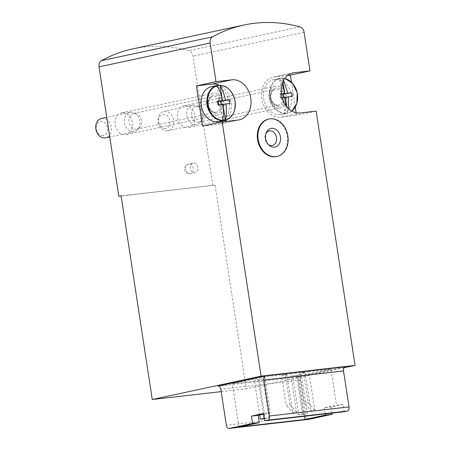 <?xml version="1.0" encoding="UTF-8"?>
<svg xmlns="http://www.w3.org/2000/svg" width="451" height="451" viewBox="0 0 451 451"><rect width="100%" height="100%" fill="white"/><g stroke="black" fill="none" stroke-linecap="round" stroke-linejoin="round"><path stroke-width="0.34" stroke-dasharray="2.25 1.69" d="M296.555 412.203L289.959 404.801L286.12 405.24L281.548 375.362L286.842 374.229L264.782 376.748L232.293 383.722L298.466 376.162L330.955 369.189L308.896 371.709L314.775 410.122L310.936 410.562L304.34 403.16L299.774 373.281L305.062 372.148L290.675 373.789L296.555 412.203L292.716 412.642L286.12 405.24M289.959 404.801L285.387 374.922L281.548 375.362M264.782 376.748L270.284 412.721L263.576 413.488M286.842 374.229L292.716 412.642M305.062 372.148L310.936 410.562M344.293 411.712L343.172 404.4L336.457 405.167L330.955 369.189M301.313 374.398L292.738 375.756L301.313 374.398L307.283 413.42L303.506 414.232L297.536 375.209M262.95 378.778L254.375 380.137L262.95 378.778L268.92 417.801L265.143 418.613L259.173 379.59M314.775 410.122L308.18 402.72L303.608 372.842L308.896 371.709M303.608 372.842L299.774 373.281M285.387 374.922L290.675 373.789M270.284 412.721L263.672 414.142M343.172 404.4L331.085 406.994L324.37 407.76L336.457 405.167M325.306 413.883L324.37 407.76M331.085 406.994L332.021 413.116M121.139 196.067L215.093 185.107L246.257 388.768L221.21 391.626M212.827 185.598L193.011 56.133A6.173 4.82 77.9 0 0 188.783 50.704A185.265 144.517 77.9 0 0 132.927 48.849M316.151 111.149L296.504 115.366L296.104 112.733M295.253 107.18L291.419 82.116M343.995 367.785L246.257 388.768M308.501 419.368A3.704 2.311 83.5 0 1 305.953 416.166L300.445 380.187A3.704 2.311 83.5 0 0 297.761 376.997A3.704 2.311 83.5 0 0 297.621 377.019L345.224 366.798M197.848 167.451A4.938 3.856 77.9 0 0 192.977 163.059A4.938 3.856 77.9 0 0 190.181 168.33A4.938 3.856 77.9 0 0 195.052 172.722A4.938 3.856 77.9 0 0 197.848 167.451M122.159 112.818A11.117 8.67 77.9 0 0 121.511 112.925A11.117 8.67 77.9 0 0 115.36 125.609A11.117 8.67 77.9 0 0 126.173 134.657A11.117 8.67 77.9 0 0 132.402 122.39A11.117 8.67 77.9 0 0 122.159 112.818M184.498 105.697A11.117 8.67 77.9 0 0 183.845 105.805A11.117 8.67 77.9 0 0 177.7 118.495A11.117 8.67 77.9 0 0 188.512 127.543A11.117 8.67 77.9 0 0 194.736 115.27A11.117 8.67 77.9 0 0 184.498 105.697M276.446 156.57A19.145 14.934 77.9 0 0 287.293 136.157A19.145 14.934 77.9 0 0 268.407 119.137M287.687 75.424L274.524 76.929A20.38 15.898 77.9 0 0 273.329 77.121A20.38 15.898 77.9 0 0 261.907 99.62A20.38 15.898 77.9 0 0 280.685 117.17L296.504 115.366M286.233 96.063A11.117 8.67 77.9 0 0 275.922 86.073A11.117 8.67 77.9 0 0 275.273 86.18A11.117 8.67 77.9 0 0 269.129 98.87A11.117 8.67 77.9 0 0 279.936 107.919A11.117 8.67 77.9 0 0 286.233 96.063M223.899 103.183A11.117 8.67 77.9 0 0 213.588 93.194A11.117 8.67 77.9 0 0 212.934 93.301A11.117 8.67 77.9 0 0 206.789 105.985A11.117 8.67 77.9 0 0 217.602 115.039A11.117 8.67 77.9 0 0 223.899 103.183M202.522 126.094L218.346 124.29A20.38 15.898 77.9 0 0 219.547 124.093A20.38 15.898 77.9 0 0 224.829 121.578M226.622 119.893A20.38 15.898 77.9 0 0 230.811 100.832A20.38 15.898 77.9 0 0 219.169 85.171M215.093 185.107L121.105 195.841M304.6 416.25L298.466 376.162M238.917 427.012L232.293 383.722M265.143 418.613L264.371 418.697M259.714 414.993L254.375 380.137M263.491 414.181L258.158 379.325M264.314 418.325L268.92 417.801M303.506 414.232L298.709 414.779L292.738 375.756M298.709 414.779L302.486 413.967L296.516 374.944M302.486 413.967L307.283 413.42M308.18 402.72L304.34 403.16M268.458 144.636A7.413 5.778 -102.1 0 1 267.776 144.117A7.413 5.778 -102.1 0 1 265.008 138.869A7.413 5.778 -102.1 0 1 265.616 134.054A7.413 5.778 -102.1 0 1 266.028 133.299M286.802 106.797L287.761 113.06A17.792 13.88 77.9 0 1 286.34 113.319A17.792 13.88 77.9 0 1 284.885 113.387L285.765 105.466M285.663 99.654L282.833 99.981L284.885 113.387M282.963 81.693L282.416 78.113A17.792 13.88 77.9 0 0 279.535 78.44L281.587 91.852L284.463 91.525L283.442 93.763M281.587 91.852L280.421 94.411L279.778 94.09L281.323 93.893M281.379 94.304L280.421 94.411L281.362 94.208M285.46 97.399L280.979 98.07L285.432 97.112M280.421 94.411L280.979 98.07L280.336 97.749L279.778 94.09M282.038 97.529L280.336 97.749M282.129 83.925L279.535 78.44M280.979 98.07L282.833 99.981M283.792 97.315L285.658 99.598M288.431 108.522L287.761 113.06M282.416 78.113L283.611 80.368M280.308 114.734A17.91 13.97 -102.1 0 1 263.812 99.31A17.91 13.97 -102.1 0 1 273.847 79.539A17.91 13.97 -102.1 0 1 291.261 94.118A17.91 13.97 -102.1 0 1 281.362 114.56A17.91 13.97 -102.1 0 1 280.308 114.734M198.818 122.148A8.028 6.263 -102.1 0 1 191.421 115.236A8.028 6.263 -102.1 0 1 195.92 106.368A8.028 6.263 -102.1 0 1 198.88 106.628A8.028 6.263 -102.1 0 1 203.728 112.908A8.028 6.263 -102.1 0 1 201.885 120.62A8.028 6.263 -102.1 0 1 199.286 122.069A8.028 6.263 -102.1 0 1 198.818 122.148M195.982 124.645A9.883 7.706 -102.1 0 1 186.877 116.138A9.883 7.706 -102.1 0 1 192.414 105.23A9.883 7.706 -102.1 0 1 196.061 105.545A9.883 7.706 -102.1 0 1 202.025 113.269A9.883 7.706 -102.1 0 1 199.754 122.762A9.883 7.706 -102.1 0 1 196.563 124.549A9.883 7.706 -102.1 0 1 195.982 124.645M167.377 130.784A9.883 7.706 -102.1 0 1 158.278 122.277A9.883 7.706 -102.1 0 1 163.814 111.369A9.883 7.706 -102.1 0 1 173.421 119.408A9.883 7.706 -102.1 0 1 167.958 130.689A9.883 7.706 -102.1 0 1 167.377 130.784M165.359 128.518A7.233 5.643 -102.1 0 1 158.853 118.359A7.233 5.643 -102.1 0 1 168.584 117.249A7.233 5.643 -102.1 0 1 165.359 128.518M292.349 96.379L283.854 97.743M223.324 106.774L220.494 107.101L222.546 120.507M217.202 85.56L219.254 98.972L222.129 98.639M223.127 104.514L218.645 105.19L223.093 104.232M218.583 104.79L218.645 105.19L218.002 104.869M218.645 105.19L220.494 107.101M221.452 104.429L223.324 106.718M211.508 86.66A17.91 13.97 -102.1 0 1 228.928 101.238A17.91 13.97 -102.1 0 1 219.028 121.68M136.478 129.268A8.028 6.263 -102.1 0 1 129.082 122.351A8.028 6.263 -102.1 0 1 133.581 113.489A8.028 6.263 -102.1 0 1 136.546 113.748A8.028 6.263 -102.1 0 1 141.388 120.022A8.028 6.263 -102.1 0 1 139.545 127.734A8.028 6.263 -102.1 0 1 136.952 129.189A8.028 6.263 -102.1 0 1 136.478 129.268M133.643 131.765A9.883 7.706 -102.1 0 1 124.544 123.253A9.883 7.706 -102.1 0 1 130.08 112.344A9.883 7.706 -102.1 0 1 133.721 112.665A9.883 7.706 -102.1 0 1 139.686 120.389A9.883 7.706 -102.1 0 1 137.42 129.882A9.883 7.706 -102.1 0 1 134.223 131.669A9.883 7.706 -102.1 0 1 133.643 131.765M101.475 118.483A9.883 7.706 -102.1 0 1 111.087 126.528A9.883 7.706 -102.1 0 1 105.624 137.809M103.02 135.633A7.233 5.643 -102.1 0 1 96.52 125.479A7.233 5.643 -102.1 0 1 106.244 124.369A7.233 5.643 -102.1 0 1 103.02 135.633M219.254 98.972L218.081 101.531M222.129 98.645L221.108 100.883M230.01 103.493L221.52 104.858M304.087 32.292L193.011 56.133M297.621 377.019L218.301 386.079M299.859 26.863L188.783 50.704M300.327 112.953L280.685 117.17M291.803 73.22L274.524 76.929M237.993 120.073L218.346 124.29M305.953 416.166L226.351 425.254M300.445 380.187L220.849 389.281M185.643 169.3A4.938 3.856 -102.1 0 1 188.445 164.034A4.938 3.856 -102.1 0 1 193.316 168.426A4.938 3.856 -102.1 0 1 190.519 173.697A4.938 3.856 -102.1 0 1 185.643 169.3M284.964 113.167A17.595 13.727 -102.1 0 1 270.098 97.286A17.595 13.727 -102.1 0 1 279.676 78.615M282.551 78.288A17.595 13.727 -102.1 0 1 284.744 78.547M291.707 110.991A17.595 13.727 -102.1 0 1 287.839 112.84M286.137 113.483A17.91 13.97 -102.1 0 1 269.636 98.059A17.91 13.97 -102.1 0 1 279.671 78.288A17.91 13.97 -102.1 0 1 297.091 92.867A17.91 13.97 -102.1 0 1 287.186 113.308A17.91 13.97 -102.1 0 1 286.137 113.483M279.006 106.194A9.262 7.227 -102.1 0 1 270.673 93.188A9.262 7.227 -102.1 0 1 283.132 91.767A9.262 7.227 -102.1 0 1 279.006 106.194M278.064 105.139A8.028 6.263 -102.1 0 1 270.668 98.228A8.028 6.263 -102.1 0 1 275.166 89.36A8.028 6.263 -102.1 0 1 282.969 95.9A8.028 6.263 -102.1 0 1 278.532 105.06A8.028 6.263 -102.1 0 1 278.064 105.139M217.337 85.408A17.91 13.97 -102.1 0 1 234.751 99.987A17.91 13.97 -102.1 0 1 224.852 120.428M216.666 113.314A9.262 7.227 -102.1 0 1 208.339 100.308A9.262 7.227 -102.1 0 1 220.798 98.882A9.262 7.227 -102.1 0 1 216.666 113.314M215.725 112.254A8.028 6.263 -102.1 0 1 208.328 105.342A8.028 6.263 -102.1 0 1 212.827 96.48A8.028 6.263 -102.1 0 1 220.635 103.014A8.028 6.263 -102.1 0 1 216.198 112.181A8.028 6.263 -102.1 0 1 215.725 112.254M292.975 72.91L273.329 77.121M239.188 119.876L219.547 124.093M212.934 93.301L121.511 112.925M217.602 115.039L126.173 134.657M297.761 376.997L218.16 386.084M275.273 86.18L183.845 105.805M279.936 107.919L188.512 127.543M192.977 163.059L188.445 164.034A4.938 4.938 0 0 0 184.651 169.903A4.938 4.938 0 0 0 190.519 173.697L195.052 172.722M267.776 144.117L269.179 145.335M265.616 134.054L266.394 132.369M273.847 79.539L279.671 78.288L284.857 78.389M291.876 111.093L287.186 113.308L281.362 114.56M195.92 106.368L275.166 89.36C272.714 89.811 271.248 92.032 270.758 96.035C270.301 101.289 275.533 106.143 278.109 105.128L199.286 122.069M198.88 106.628L196.061 105.545M201.885 120.62L199.754 122.762M192.414 105.23L163.814 111.369M196.563 124.549L167.958 130.689M133.581 113.489L212.827 96.48C210.38 96.926 208.909 99.152 208.424 103.155C207.967 108.409 213.193 113.263 215.77 112.248L136.952 129.189M136.546 113.748L133.721 112.665M139.545 127.734L137.42 129.882M130.08 112.344L106.757 117.35M134.223 131.669L109.751 136.924"/><path stroke-width="0.68" d="M265.622 375.892L345.224 366.798A3.704 2.311 83.5 0 0 343.515 370.947L349.023 406.92A3.704 2.311 83.5 0 1 347.315 411.064L344.293 411.712L264.692 420.806L263.576 413.488L251.483 416.081L252.605 423.399L229.181 428.427A3.704 2.311 83.5 0 1 229.04 428.45A3.704 2.311 83.5 0 1 226.351 425.254L220.849 389.281A3.704 2.311 83.5 0 0 218.16 386.084A3.704 2.311 83.5 0 0 218.025 386.107L265.622 375.892A3.704 2.311 83.5 0 0 263.92 380.035L269.422 416.014A3.704 2.311 83.5 0 1 267.714 420.157L264.692 420.806M263.672 414.142L258.197 415.315L259.319 422.632L238.917 427.012L305.09 419.453L325.487 415.078L325.306 413.883M259.319 422.632L252.605 423.399M332.021 413.116L332.201 414.311L308.777 419.34A3.704 2.311 83.5 0 1 308.642 419.362A3.704 2.311 83.5 0 1 308.501 419.368M332.201 414.311L325.487 415.078M258.197 415.315L251.483 416.081M291.419 82.116L290.348 75.12L309.995 70.903L304.087 32.292A6.173 4.82 77.9 0 0 299.859 26.863A185.265 144.517 77.9 0 0 243.997 25.008A185.265 144.517 77.9 0 0 212.551 36.83A6.173 4.82 77.9 0 0 210.104 43.025L216.012 81.637L196.365 85.853L202.522 126.094L222.168 121.877L261.078 376.145L152.269 399.496L121.105 195.841L118.838 196.332L121.139 196.067M296.104 112.733L295.253 107.18M261.078 376.145L355.061 365.411L316.151 111.149L300.327 112.953A20.38 15.898 77.9 0 1 281.554 95.403A20.38 15.898 77.9 0 1 292.975 72.91A20.38 15.898 77.9 0 1 294.17 72.712L309.995 70.903M355.061 365.411L343.995 367.785M243.997 25.008L132.927 48.849A185.265 144.517 77.9 0 0 101.481 60.671A6.173 4.82 77.9 0 0 99.028 66.866L118.838 196.332M221.21 391.626L152.269 399.496M269.01 119.008L268.407 119.137A19.145 14.934 77.9 0 0 257.56 139.551A19.145 14.934 77.9 0 0 276.446 156.57L277.049 156.441A19.145 14.934 -102.1 0 1 258.164 139.421A19.145 14.934 -102.1 0 1 269.01 119.008A19.145 14.934 -102.1 0 1 287.631 134.59A19.145 14.934 -102.1 0 1 277.049 156.441M222.168 121.877L237.993 120.073A20.38 15.898 77.9 0 0 239.188 119.876A20.38 15.898 77.9 0 0 250.609 97.377A20.38 15.898 77.9 0 0 231.837 79.827L212.19 84.044L196.365 85.853M216.012 81.637L231.837 79.827M290.348 75.12L287.687 75.424M224.829 121.578A20.38 15.898 77.9 0 0 226.622 119.893M219.169 85.171A20.38 15.898 77.9 0 0 212.19 84.044M305.09 419.453L304.6 416.25M264.371 418.697L260.351 419.159L259.714 414.993M260.351 419.159L264.128 418.348L263.491 414.181M265.616 138.57A9.55 7.447 -102.1 0 1 266.394 132.369A9.55 7.447 -102.1 0 1 276.722 129.984A9.55 7.447 -102.1 0 1 279.575 143.266A9.55 7.447 -102.1 0 1 269.179 145.335A9.55 7.447 -102.1 0 1 265.616 138.57M266.028 133.299A7.413 5.778 -102.1 0 1 273.847 132.397A7.413 5.778 -102.1 0 1 275.967 142.251A7.413 5.778 -102.1 0 1 268.458 144.636M285.658 99.598L286.802 106.797M284.463 91.525L282.963 81.693M281.362 94.208L284.869 93.453L281.323 93.893M285.765 105.466L285.432 97.112L282.038 97.529M284.869 93.453L282.129 83.925M283.611 80.368L287.749 93.126L291.791 92.72L292.349 96.379L288.307 96.785L288.431 108.522M288.307 96.785L285.46 97.399M287.749 93.126L283.296 94.084L283.792 97.315M283.442 93.763L281.379 94.304M291.791 92.72L283.296 94.084M223.324 106.718L225.427 120.18A17.792 13.88 77.9 0 1 224 120.44A17.792 13.88 77.9 0 1 222.546 120.507L222.625 120.287C223.549 115.14 223.707 109.79 223.093 104.232L218.002 104.869L217.444 101.21L218.081 101.531L222.535 100.573L217.444 101.21M222.535 100.573C221.464 95.122 219.733 90.172 217.343 85.735L217.202 85.56A17.792 13.88 77.9 0 1 220.077 85.233L222.129 98.645M220.077 85.233L220.218 85.408C222.608 89.839 224.339 94.789 225.41 100.246L229.452 99.834L230.01 103.493L225.974 103.905C226.582 109.458 226.43 114.808 225.506 119.96L225.427 120.18M225.974 103.905L223.127 104.514M224.852 120.428L219.028 121.68A17.91 13.97 -102.1 0 1 217.974 121.849A17.91 13.97 -102.1 0 1 201.473 106.43A17.91 13.97 -102.1 0 1 211.508 86.66L217.337 85.408C225.658 84.405 231.515 89.281 234.898 100.026C236.155 111.155 232.806 117.953 224.852 120.428A17.91 13.97 -102.1 0 1 223.797 120.597A17.91 13.97 -102.1 0 1 207.302 105.179A17.91 13.97 -102.1 0 1 217.337 85.408M109.751 136.924L105.624 137.809A9.883 7.706 -102.1 0 1 105.044 137.905A9.883 7.706 -102.1 0 1 95.939 129.392A9.883 7.706 -102.1 0 1 101.475 118.483L106.757 117.35M225.41 100.246L220.962 101.199L221.452 104.429M221.108 100.883L218.081 101.531L218.583 104.79M229.452 99.834L220.962 101.199M308.777 419.34L229.181 428.427M210.104 43.025L99.028 66.866M212.551 36.83L101.481 60.671M294.17 72.712L291.803 73.22M343.515 370.947L263.92 380.035M349.023 406.92L269.422 416.014M347.315 411.064L267.714 420.157M284.744 78.547A17.595 13.727 -102.1 0 1 297.175 92.85A17.595 13.727 -102.1 0 1 291.707 110.991M222.625 120.287A17.595 13.727 -102.1 0 1 207.759 104.406A17.595 13.727 -102.1 0 1 217.343 85.735M220.218 85.408A17.595 13.727 -102.1 0 1 235.084 101.289A17.595 13.727 -102.1 0 1 225.506 119.96M308.642 419.362L229.04 428.45M284.857 78.389L292.564 83.311L297.22 92.838L296.882 103.437L291.876 111.093"/></g></svg>
